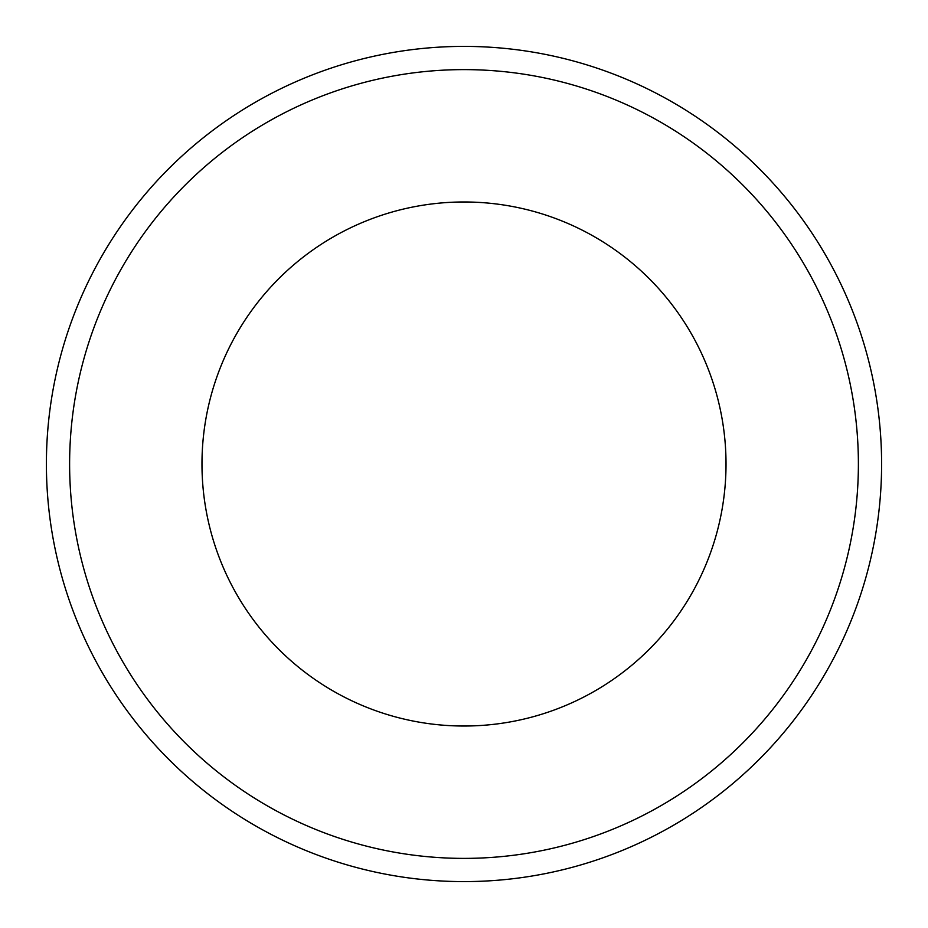 <?xml version="1.0" encoding="UTF-8"?>
<svg xmlns="http://www.w3.org/2000/svg" width="928" height="928" viewBox="0 0 928 928"><rect width="100%" height="100%" fill="white"/><g stroke="black" fill="none" stroke-linecap="round" stroke-linejoin="round"><path stroke-width="1.39" d="M726.021 464A262.021 262.021 0 0 1 332.99 690.919A262.021 262.021 0 0 1 332.99 237.081A262.021 262.021 0 0 1 726.021 464M46.4 464A417.6 417.6 0 0 0 464 881.6A417.6 417.6 0 0 0 881.6 464A417.6 417.6 0 0 0 464 46.4A417.6 417.6 0 0 0 46.4 464A417.6 417.6 0 0 0 464 881.6A417.6 417.6 0 0 0 881.6 464A417.6 417.6 0 0 0 464 46.4A417.6 417.6 0 0 0 46.4 464M69.612 464A394.388 394.388 0 0 0 464 858.388A394.388 394.388 0 0 0 858.388 464A394.388 394.388 0 0 0 464 69.612A394.388 394.388 0 0 0 69.612 464"/></g></svg>
